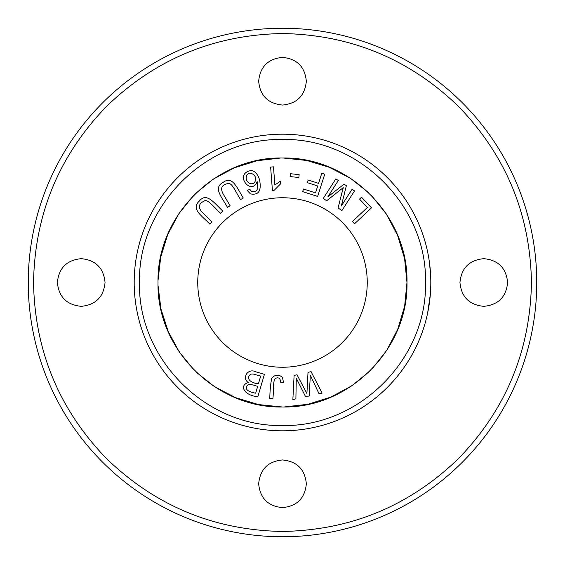<?xml version="1.0" encoding="UTF-8"?>
<svg xmlns="http://www.w3.org/2000/svg" width="565" height="565" viewBox="0 0 565 565"><rect width="100%" height="100%" fill="white"/><g stroke="black" fill="none" stroke-linecap="round" stroke-linejoin="round"><path stroke-width="0.85" d="M283.602 382.59L282.359 377.258C278.503 374.242 274.964 374.531 271.744 378.14C270.6 383.861 269.95 390.634 269.788 398.473L272.874 398.657C273.827 391.714 272.726 379.708 275.593 378.366C278.75 376.954 280.48 378.43 280.798 382.802L283.602 382.59M324.727 174.211L321.789 173.271L318.568 183.364L308.144 180.03L307.311 182.65L317.728 185.977L315.531 192.856L303.49 189.014L302.656 191.627L317.629 196.415L324.727 174.211M212.066 221.939L202.461 212.518C197.778 207.553 198.435 203.697 204.438 200.942C207.772 198.774 214.488 207.878 220.576 213.252L222.737 211.049C213.676 202.362 206.43 192.149 199.353 201.041C190.652 208.972 201.663 215.505 209.905 224.143L212.066 221.939M311.089 371.664L308.01 372.342L306.915 393.565L297.006 374.764L294.104 375.4L292.861 399.533L295.891 398.869L296.293 378.26L305.623 396.729L309.26 395.931L310.312 375.174L319.041 393.784L322.128 393.106L311.089 371.664M264.399 374.341L255.867 371.841C247.936 367.766 241.573 377.936 248.233 382.526C238.614 385.598 244.553 395.67 257.845 396.708L264.399 374.341M354.545 190.899L352.037 189.296L341.324 205.992L346.366 185.652L344.029 184.148L327.785 196.91L338.329 180.489L335.822 178.886L323.229 198.499L326.725 200.737L343.245 187.637L338.047 208.005L341.952 210.512L354.545 190.899M367.25 282.5A84.75 84.75 0 0 1 282.5 367.25A84.75 84.75 0 0 1 197.75 282.5A84.75 84.75 0 0 1 282.5 197.75A84.75 84.75 0 0 1 367.25 282.5M371.269 195.243L386.375 214.043L397.591 235.407L404.575 258.502L406.977 282.5L404.625 306.251L397.781 329.127L386.792 350.321L371.975 369.037M370.252 370.788L351.748 385.853L330.709 397.131L307.939 404.279L284.23 406.962M282.189 406.977L258.48 404.568L235.647 397.689L214.502 386.672L195.836 371.855M194.092 370.124L179.26 351.924L168.102 331.26L160.933 308.893L158.066 285.6M158.038 280.466L160.707 257.146L167.685 234.729L178.667 213.98L193.329 195.652M194.932 194.035L213.372 179.063L234.327 167.854L256.997 160.735L280.593 158.038M283.256 158.023L306.767 160.481L329.395 167.325L350.371 178.243L368.91 192.898M247.145 190.391L250.387 193.859C258.657 195.511 261.708 190.779 259.533 179.642C256.969 172.276 253.297 169.451 248.508 171.174C235.012 176.209 252.047 195.709 257.132 181.535C258.714 189.565 256.849 192.849 251.538 191.387L249.801 189.353L247.145 190.391M230.124 205.78L223.281 194.205C220.039 188.194 221.671 184.635 228.182 183.533C231.968 182.297 236.099 192.827 240.591 199.593L243.247 198.025C236.742 187.29 232.377 175.546 223.246 182.311C212.786 187.721 221.734 196.874 227.462 207.355L230.124 205.78M299.16 174.684L290.424 173.688L290.099 176.555L298.836 177.544L299.16 174.684M371.509 207.814L361.522 197.213L359.524 199.099L367.398 207.454L352.433 221.551L354.545 223.797L371.509 207.814M270.628 167.063L272.408 190.398L274.251 190.257L280.523 183.915L280.311 181.16L274.865 185.03L273.488 166.852L270.628 167.063M134.188 282.5A148.312 148.312 0 0 1 282.5 134.188A148.312 148.312 0 0 1 430.812 282.5A148.312 148.312 0 0 1 282.5 430.812A148.312 148.312 0 0 1 134.188 282.5A148.312 148.312 0 0 0 427.663 312.897L430.346 294.21M430.812 282.5A148.312 148.312 0 0 1 430.551 291.349L429.591 301.491M427.86 311.937L428.178 310.34M430.12 268.184L430.014 267.132M429.315 261.489L429.068 259.815M428.39 255.783L428.221 254.886L428.39 255.783M427.889 253.205L428.842 258.417M428.489 256.348L428.581 256.856L428.489 256.348M428.8 258.127L428.863 258.516L428.8 258.127M429.061 259.759L429.252 261.037L429.061 259.759M430.311 294.704L430.205 295.926M430.043 297.6L429.993 298.066M430.445 292.953L430.509 291.971M430.537 273.432L430.587 274.293M430.594 274.463L430.615 274.837M429.831 265.494L429.781 265.013M430.113 268.078L430.043 267.393M429.464 262.52L430.608 274.752M430.022 297.783L427.663 312.897M430.523 291.71L430.452 292.839M158.023 282.5C156.456 215.943 215.957 156.463 282.5 158.023C349.036 156.47 408.552 215.929 406.977 282.5C408.544 349.057 349.043 408.537 282.5 406.977C215.964 408.53 156.449 349.071 158.023 282.5M425.509 282.5C427.281 358.945 358.945 427.281 282.5 425.509C206.055 427.281 137.719 358.945 139.491 282.5C137.719 206.055 206.055 137.719 282.5 139.491C358.945 137.719 427.281 206.055 425.509 282.5M536.75 282.5A254.25 254.25 0 0 0 282.5 28.25A254.25 254.25 0 0 0 28.25 282.5A254.25 254.25 0 0 0 282.5 536.75A254.25 254.25 0 0 0 536.75 282.5M33.547 282.5C34.74 350.766 59.05 409.441 106.46 458.54C155.566 505.95 214.248 530.26 282.5 531.453C350.752 530.26 409.427 505.958 458.54 458.54C505.95 409.448 530.26 350.773 531.453 282.5C530.26 214.234 505.95 155.559 458.54 106.46C409.434 59.05 350.752 34.74 282.5 33.547C214.248 34.74 155.573 59.042 106.46 106.46C59.05 155.552 34.74 214.227 33.547 282.5M282.5 507.617C268.022 506.205 260.077 498.259 258.664 483.781C260.077 469.303 268.022 461.358 282.5 459.945C296.978 461.358 304.923 469.303 306.336 483.781C304.923 498.259 296.978 506.205 282.5 507.617M282.5 105.055C268.022 103.642 260.077 95.697 258.664 81.219C260.077 66.741 268.022 58.795 282.5 57.383C296.978 58.795 304.923 66.741 306.336 81.219C304.923 95.697 296.978 103.642 282.5 105.055M483.781 306.336C469.303 304.923 461.358 296.978 459.945 282.5C461.358 268.022 469.303 260.077 483.781 258.664C498.259 260.077 506.205 268.022 507.617 282.5C506.205 296.978 498.259 304.923 483.781 306.336M81.219 306.336C66.741 304.923 58.795 296.978 57.383 282.5C58.795 268.022 66.741 260.077 81.219 258.664C95.697 260.077 103.642 268.022 105.055 282.5C103.642 296.978 95.697 304.923 81.219 306.336M428.164 310.397L428.983 305.714M429.11 304.916L429.245 303.991M246.686 175.715C248.868 169.606 258.269 175.969 255.175 181.273C252.484 187.156 244.009 181.612 246.686 175.715M260.67 376.113L258.417 383.805C247.887 382.639 246.319 376.403 251.164 374.108L253.049 373.995L260.67 376.113M257.64 386.439L255.663 393.205C248.318 391.729 245.344 389.61 246.736 386.856C246.926 383.896 250.556 383.762 257.64 386.439"/></g></svg>
